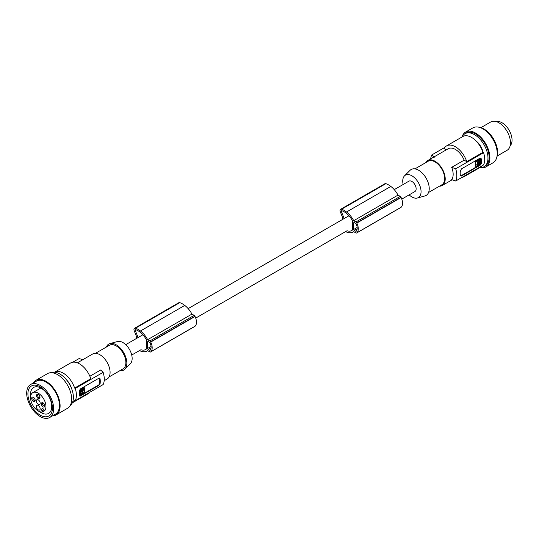 <?xml version="1.0" encoding="UTF-8"?>
<svg xmlns="http://www.w3.org/2000/svg" width="539" height="539" viewBox="0 0 539 539"><rect width="100%" height="100%" fill="white"/><g stroke="black" fill="none" stroke-linecap="round" stroke-linejoin="round"><path stroke-width="0.81" d="M347.022 230.746A19.869 11.474 -120 0 0 347.055 230.753A13.044 7.533 -120 0 0 351.738 230.551A13.044 7.533 -120 0 0 352.385 230.099L352.385 226.858A5.99 3.463 60 0 0 352.573 225.511A5.99 3.463 60 0 0 352.385 223.941L352.385 220.694A16.561 9.561 -120 0 0 351.441 219.009A14.91 8.611 -120 0 0 347.055 213.895A19.869 11.474 -120 0 0 346.126 213.134A19.869 11.474 -120 0 0 344.017 211.672A10.329 5.963 -120 0 0 341.571 210.729A0.68 0.391 -120 0 0 341.315 211.396L344.199 218.517L348.969 215.762L188.158 308.618M353.732 229.446A0.815 0.472 -120 0 0 354.312 230.443L355.7 231.251A0.815 0.472 -120 0 0 356.104 231.292A0.815 0.472 -120 0 0 356.185 231.224A10.093 5.828 -120 0 0 356.616 230.591A7.27 4.197 -120 0 0 356.616 225.093A10.093 5.828 -120 0 0 356.185 223.954A0.815 0.472 -120 0 0 355.7 223.375L354.312 222.573A0.815 0.472 -120 0 0 353.901 222.533A0.815 0.472 -120 0 0 353.732 222.903L353.732 229.446L357.168 227.458M400.807 207.481A1.361 0.788 -120 0 0 400.922 207.434A1.361 0.788 -120 0 0 401.016 207.36A11.44 6.603 -120 0 0 401.279 207.144A9.83 5.68 -120 0 0 401.124 197.503A11.44 6.603 -120 0 0 401.016 197.287L356.717 222.863A1.361 0.788 -120 0 0 355.942 221.96L353.725 220.68A17.43 10.066 -120 0 0 346.705 212.137A17.43 10.066 -120 0 0 346.537 212.002A17.875 10.322 -120 0 0 346.51 211.982A17.875 10.322 -120 0 0 341.551 209.247A2.722 1.57 -120 0 0 340.608 209.3A2.722 1.57 -120 0 0 340.318 211.854L342.75 217.931L342.75 219.366M401.016 197.287A1.361 0.788 -120 0 0 400.234 196.385L398.025 195.105A17.43 10.066 -120 0 0 391.004 186.561A17.43 10.066 -120 0 0 390.836 186.427L346.537 212.002M390.836 186.427A17.875 10.322 -120 0 0 390.809 186.406A17.875 10.322 -120 0 0 385.843 183.671A2.722 1.57 -120 0 0 384.907 183.725L340.608 209.3M466.767 161.666A17.706 10.221 -120 0 0 446.575 145.901L462.752 136.562A17.706 10.221 -120 0 1 482.944 152.328L466.767 161.666L464.153 160.157A14.438 8.334 -120 0 0 448.205 148.737L427.791 160.521A14.438 8.334 -120 0 0 425.803 162.61M446.575 145.901A17.706 10.221 -120 0 0 444.082 148.569L446.285 149.842M401.279 207.144L356.98 232.72A9.83 5.68 -120 0 0 356.831 223.079A11.44 6.603 -120 0 0 356.717 222.863M401.016 207.36L356.717 232.936A11.44 6.603 -120 0 0 356.98 232.72M345.418 231.669A13.003 7.512 -120 0 0 345.728 231.79A13.003 7.512 -120 0 0 346.537 232.053A17.43 10.066 -120 0 0 346.712 232.114A17.43 10.066 -120 0 0 353.288 231.959A17.43 10.066 -120 0 0 353.732 231.669L355.942 232.942A1.361 0.788 -120 0 0 356.623 233.01A1.361 0.788 -120 0 0 356.717 232.936M465.999 175.074A17.706 10.221 60 0 1 464.274 176.57A17.706 10.221 60 0 1 462.125 177.318M401.124 197.503L356.831 223.079M398.025 195.105L353.725 220.68M195.718 318.098L347.055 230.753M444.85 147.396L431.746 154.962L434.218 157.287M394.245 189.64L408.899 181.178A5.99 3.463 60 0 1 413.521 182.782A5.99 3.463 60 0 1 416.135 188.812A5.99 3.463 60 0 1 414.895 191.554L401.798 199.113M136.124 329.861L135.228 330.38A0.68 0.391 -120 0 1 135.302 329.733L135.302 329.733A0.68 0.391 -120 0 1 135.484 329.713A10.329 5.963 -120 0 1 137.93 330.656A19.869 11.474 -120 0 1 140.039 332.118A19.869 11.474 -120 0 1 140.969 332.88A14.91 8.611 -120 0 1 145.355 337.993A16.561 9.561 -120 0 1 146.298 339.671L146.298 342.919A5.99 3.463 60 0 1 146.487 344.488A5.99 3.463 60 0 1 146.298 345.836L146.298 349.077A13.044 7.533 -120 0 1 145.651 349.535A13.044 7.533 -120 0 1 140.969 349.737A19.869 11.474 -120 0 1 140.935 349.723M119.941 370.65A14.984 8.651 -120 0 0 124.785 369.235L130.371 363.69A12.956 7.479 -120 0 0 131.166 353.112A12.956 7.479 -120 0 0 122.993 342.588A12.956 7.479 -120 0 0 117.563 341.51L109.969 343.579A14.984 8.651 -120 0 0 106.324 347.062M124.785 369.235A14.984 8.651 -120 0 0 125.702 356.993A14.984 8.651 -120 0 0 116.249 344.825A14.984 8.651 -120 0 0 109.969 343.579M95.464 353.328L109.444 345.263A13.616 7.863 60 0 1 116.249 345.937A13.616 7.863 60 0 1 125.149 357.936A13.616 7.863 60 0 1 123.06 368.851L109.087 376.923M77.373 362.835L92.661 354.008A14.438 8.334 60 0 1 103.784 357.876A14.438 8.334 60 0 1 110.091 372.402A14.438 8.334 60 0 1 107.099 379.011L104.189 380.689M89.865 376.249L100.665 370.01L103.144 372.334A18.521 10.692 -120 0 1 104.263 379.099A18.521 10.692 -120 0 1 103.144 384.57L75.265 400.666L74.631 400.302A17.706 10.221 -120 0 1 72.293 402.876L88.315 393.625A17.706 10.221 -120 0 0 90.04 392.136M72.765 362.215L79.193 358.509L83.215 359.937M66.566 379.907A12.666 7.31 60 0 1 71.62 388.659M54.594 372.213A17.706 10.221 60 0 1 74.631 388.067L75.265 388.437A18.521 10.692 60 0 1 76.383 395.195A18.521 10.692 60 0 1 75.265 400.666M70.151 405.618A19.067 11.009 -120 0 0 73.385 397.371A19.067 11.009 -120 0 0 65.549 378.715A19.067 11.009 -120 0 0 51.144 372.698M52.431 415.919A20.017 11.562 -120 0 0 55.962 414.983L67.516 408.306A20.017 11.562 -120 0 0 70.589 392.264A20.017 11.562 -120 0 0 57.505 374.625A20.017 11.562 -120 0 0 47.499 373.635L35.945 380.305A20.017 11.562 -120 0 0 33.364 382.892M55.962 414.983A20.017 11.562 -120 0 0 59.027 398.941A20.017 11.562 -120 0 0 45.95 381.295A20.017 11.562 -120 0 0 35.945 380.305M49.709 417.489L55.483 414.154A19.067 11.009 -120 0 0 58.407 398.88A19.067 11.009 -120 0 0 45.95 382.077A19.067 11.009 -120 0 0 36.416 381.134L30.642 384.469A19.067 11.009 -120 0 0 27.718 399.743A19.067 11.009 -120 0 0 40.176 416.546A19.067 11.009 -120 0 0 49.709 417.489A19.067 11.009 -120 0 0 52.627 402.215A19.067 11.009 -120 0 0 40.176 385.412A19.067 11.009 -120 0 0 30.642 384.469M40.176 415.138A17.342 10.012 -120 0 0 52.431 408.057A17.342 10.012 -120 0 0 40.176 386.82A17.342 10.012 -120 0 0 27.913 393.901A17.342 10.012 -120 0 0 40.176 415.138M39.576 411.621A14.984 8.651 -120 0 0 41.139 412.658A14.984 8.651 -120 0 0 48.625 413.4A14.984 8.651 -120 0 0 50.922 401.393A14.984 8.651 -120 0 0 41.139 388.195A14.984 8.651 -120 0 0 33.647 387.447A14.984 8.651 -120 0 0 30.656 396.178M38.249 393.194A10.895 6.293 60 0 1 45.081 401.919A10.895 6.293 60 0 1 44.562 410.833L42.655 411.931A10.895 6.293 60 0 1 38.249 410.987A10.895 6.293 60 0 1 31.127 401.387A10.895 6.293 60 0 1 32.798 392.655A10.895 6.293 60 0 1 38.249 393.194M44.562 410.833L43.969 409.795A1.907 1.098 -120 0 0 42.062 408.697L42.062 408.697A1.907 1.098 -120 0 0 42.062 410.9L42.655 411.931M43.059 402.869L43.059 402.869A2.452 1.415 -120 0 0 41.328 403.873A2.452 1.415 -120 0 0 43.059 406.871A2.452 1.415 -120 0 0 44.798 405.874A2.452 1.415 -120 0 0 43.059 402.869L43.059 402.869M43.383 403.084A1.637 0.943 -120 0 0 42.824 403.125A1.637 0.943 -120 0 0 42.574 404.432A1.637 0.943 -120 0 0 43.639 405.874A1.637 0.943 -120 0 0 44.454 405.955A1.637 0.943 -120 0 0 44.764 405.49M38.249 394.528L38.249 394.528A2.452 1.415 -120 0 0 36.511 395.532A2.452 1.415 -120 0 0 38.249 398.53A2.452 1.415 -120 0 0 39.98 397.533A2.452 1.415 -120 0 0 38.249 394.528L38.249 394.528M38.565 394.75A1.637 0.943 -120 0 0 38.006 394.784A1.637 0.943 -120 0 0 37.757 396.091A1.637 0.943 -120 0 0 38.828 397.533A1.637 0.943 -120 0 0 39.643 397.614A1.637 0.943 -120 0 0 39.953 397.149M33.431 397.31A2.452 1.415 -120 0 0 31.7 398.308A2.452 1.415 -120 0 0 33.431 401.312A2.452 1.415 -120 0 0 35.163 400.315A2.452 1.415 -120 0 0 33.431 397.31L33.431 397.31M38.249 404.317A2.722 1.57 60 0 1 36.47 401.912A2.722 1.57 60 0 1 36.888 399.729A2.722 1.57 60 0 1 38.249 399.864A2.722 1.57 60 0 1 40.027 402.269A2.722 1.57 60 0 1 39.61 404.452A2.722 1.57 60 0 1 38.249 404.317M38.249 409.876A2.722 1.57 60 0 1 36.47 407.477A2.722 1.57 60 0 1 36.888 405.294A2.722 1.57 60 0 1 38.249 405.429A2.722 1.57 60 0 1 40.027 407.828A2.722 1.57 60 0 1 39.61 410.011A2.722 1.57 60 0 1 38.249 409.876M33.748 397.526A1.637 0.943 -120 0 0 33.196 397.56A1.637 0.943 -120 0 0 32.94 398.873A1.637 0.943 -120 0 0 34.011 400.315A1.637 0.943 -120 0 0 34.826 400.396A1.637 0.943 -120 0 0 35.136 399.925M54.587 372.213L70.609 362.963A17.706 10.221 60 0 1 90.808 378.728L74.631 388.067M79.482 395.653L80.25 396.098L79.482 395.653A18.521 10.692 60 0 0 79.657 393.308A18.521 10.692 60 0 0 79.482 390.762L80.25 388.983L98.933 378.196L99.681 378.162L100.092 378.863A18.521 10.692 60 0 1 100.267 381.41A18.521 10.692 60 0 1 100.092 383.755L99.493 383.411A1.361 0.788 -60 0 1 98.529 385.075L79.846 395.862A1.361 0.788 -60 0 1 79.489 395.99M79.846 395.862L80.25 396.098L98.933 385.311L100.092 383.755M99.392 378.075A1.361 0.788 -60 0 1 99.493 378.519L99.493 383.411M79.846 394.427L79.846 390.182L80.237 390.404L80.527 394.811L79.846 394.427M80.527 394.811L84.468 392.21L84.468 387.959L83.794 387.581L79.846 390.182M84.468 387.959L80.237 390.404M82.588 390.815L82.043 391.375L82.588 390.815M82.427 390.061L82.635 389.239L83.606 389.145L82.649 392.311L82.723 390.249L82.339 390.027M80.702 393.921L82.117 393.106L81.901 389.663L80.702 390.593L80.702 393.921M81.611 391.563L82.117 391.934L81.611 391.563L81.611 390.303L82.117 390.243M81.968 391.071L82.191 390.708M82.427 391.981L83.397 389.07M81.733 391.712L82.117 393.106M80.702 393.713L81.733 392.884M75.265 388.437L103.144 372.334M135.228 330.38L138.112 337.502L142.882 334.746M148.225 341.558L149.613 342.359A0.815 0.472 -120 0 1 150.098 342.939A10.093 5.828 -120 0 1 150.536 344.077A7.27 4.197 -120 0 1 150.536 349.575A10.093 5.828 -120 0 1 150.098 350.209A0.815 0.472 -120 0 1 150.024 350.269A0.815 0.472 -120 0 1 149.613 350.229L148.225 349.427A0.815 0.472 -120 0 1 147.646 348.43L147.646 341.888A0.815 0.472 -120 0 1 147.814 341.517A0.815 0.472 -120 0 1 148.225 341.558L147.646 341.888M139.332 350.653A13.003 7.512 -120 0 0 139.641 350.774A13.003 7.512 -120 0 0 140.457 351.03A17.43 10.066 -120 0 0 140.625 351.098A17.43 10.066 -120 0 0 147.201 350.943A17.43 10.066 -120 0 0 147.652 350.653L149.855 351.927A1.361 0.788 -120 0 0 150.536 351.994A1.361 0.788 -120 0 0 150.63 351.92A11.44 6.603 -120 0 0 150.9 351.697A9.83 5.68 -120 0 0 150.745 342.063A11.44 6.603 -120 0 0 150.63 341.841A1.361 0.788 -120 0 0 149.855 340.938L147.646 339.664A17.43 10.066 -120 0 0 140.625 331.114A17.43 10.066 -120 0 0 140.457 330.986A17.875 10.322 -120 0 0 140.423 330.966A17.875 10.322 -120 0 0 135.464 328.231A2.722 1.57 -120 0 0 134.521 328.285A2.722 1.57 -120 0 0 134.231 330.838L136.67 336.915L136.67 338.351M194.72 326.466A1.361 0.788 -120 0 0 194.835 326.418A1.361 0.788 -120 0 0 194.929 326.344A11.44 6.603 -120 0 0 195.199 326.122A9.83 5.68 -120 0 0 195.044 316.487A11.44 6.603 -120 0 0 194.929 316.265A1.361 0.788 -120 0 0 194.155 315.362L191.945 314.089A17.43 10.066 -120 0 0 184.924 305.539A17.43 10.066 -120 0 0 184.749 305.411A17.875 10.322 -120 0 0 184.722 305.391A17.875 10.322 -120 0 0 179.763 302.655A2.722 1.57 -120 0 0 178.82 302.709L134.521 328.285M194.929 326.344L150.63 351.92M191.945 314.089L147.646 339.664M195.044 316.487L150.745 342.063M195.199 326.122L150.9 351.697M194.929 316.265L150.63 341.841M184.749 305.411L140.457 330.986M131.732 355.039L140.969 349.737M403.159 184.493A12.956 7.479 60 0 1 404.519 175.835A12.956 7.479 60 0 1 411.897 175.788A12.956 7.479 60 0 1 420.602 188.091A12.956 7.479 60 0 1 417.327 198.022A12.956 7.479 60 0 1 411.897 196.944A12.956 7.479 60 0 1 409.148 194.869M404.519 175.835L410.105 170.297A14.984 8.651 60 0 1 418.635 170.243A14.984 8.651 60 0 1 428.7 184.473A14.984 8.651 60 0 1 424.914 195.953L417.327 198.022M428.566 192.47L441.818 184.816A13.616 7.863 -120 0 0 443.907 173.902A13.616 7.863 -120 0 0 435.007 161.902A13.616 7.863 -120 0 0 428.202 161.228L414.949 168.875M439.426 186.198A14.438 8.334 -120 0 0 442.229 185.524A14.438 8.334 -120 0 0 445.214 178.914A14.438 8.334 -120 0 0 438.914 164.388A14.438 8.334 -120 0 0 427.791 160.521M464.153 160.157L451.675 167.359L455.698 168.795A18.521 10.692 60 0 1 456.816 175.552A18.521 10.692 60 0 1 455.698 181.023L451.675 179.595A14.438 8.334 -120 0 0 453.158 174.333A14.438 8.334 -120 0 0 451.675 167.359M430.701 158.843A18.521 10.692 60 0 1 431.746 154.962M455.698 181.023L483.584 164.927A18.521 10.692 -120 0 0 484.702 159.456A18.521 10.692 -120 0 0 483.584 152.692L455.698 168.795M480.552 158.015A1.361 0.788 -60 0 1 480.653 158.453L480.653 163.351A1.361 0.788 -60 0 1 479.69 165.015L461.013 175.802L461.411 176.037L480.094 165.251L481.253 163.694A18.521 10.692 60 0 0 481.428 161.35A18.521 10.692 60 0 0 481.253 158.803L480.849 158.102L480.094 158.129L461.411 168.916L460.643 170.701A18.521 10.692 60 0 1 460.818 173.248A18.521 10.692 60 0 1 460.643 175.593L461.411 176.037L460.643 175.593M461.013 175.802A1.361 0.788 -60 0 1 460.65 175.93M475.849 162.003L475.849 166.248L475.459 166.025L475.459 161.781L475.849 162.003L480.081 159.557L479.407 159.18L475.459 161.781M476.132 166.403L480.081 163.802L480.081 159.557M477.722 163.391L478.268 162.832L477.722 163.391M477.675 161.889L477.763 163.997L477.204 163.735L477.884 164.611L477.5 163.923M477.662 161.895L476.705 165.062L477.884 164.611M479.609 160.292L478.194 161.107L478.41 164.543L479.609 163.613L479.609 160.292M477.736 163.283L477.958 162.913M477.379 163.775L477.379 162.522L477.884 162.455M476.53 164.914L477.675 164.968M477.291 164.745L477.5 164.388M478.194 164.227L479.225 163.391L479.609 163.613M479.225 160.272L479.225 163.391M482.183 165.736A17.706 10.221 60 0 1 480.458 167.225L464.274 176.57M482.944 152.328L483.584 152.692M476.025 140.922A12.666 7.31 60 0 1 483.119 152.429M479.804 167.602A19.067 11.009 -120 0 0 484.029 166.74A19.067 11.009 -120 0 0 487.977 158.008A19.067 11.009 -120 0 0 487.963 157.327A19.067 11.009 -120 0 0 479.38 138.536A19.067 11.009 -120 0 0 464.962 133.712A19.067 11.009 -120 0 0 462.105 136.94M484.029 166.74L485.181 166.073A19.067 11.009 -120 0 0 489.129 157.341A19.067 11.009 -120 0 0 480.808 138.159A19.067 11.009 -120 0 0 466.114 133.045L464.962 133.712M461.977 137.007A20.159 11.636 60 0 1 465.568 132.102A20.159 11.636 60 0 1 475.647 133.099A20.159 11.636 60 0 1 488.819 150.866A20.159 11.636 60 0 1 485.727 167.016A20.159 11.636 60 0 1 482.991 167.905A20.159 11.636 60 0 1 479.683 167.676M465.568 132.102L472.892 127.878A20.159 11.636 60 0 1 482.964 128.875A20.159 11.636 60 0 1 496.136 146.642A20.159 11.636 60 0 1 493.044 162.791L485.727 167.016M496.803 157.287A19.067 11.009 -120 0 0 497.605 152.449A19.067 11.009 -120 0 0 479.535 127.379M497.207 155.987L507.091 150.28A16.345 9.432 -120 0 0 510.473 142.795A16.345 9.432 -120 0 0 510.083 139.116A16.345 9.432 -120 0 0 490.746 121.969L480.862 127.676M496.149 121.571A14.162 8.179 60 0 1 506.586 126.645A14.162 8.179 60 0 1 512.05 140.106A14.162 8.179 60 0 1 510.137 145.799M342.211 210.877L341.315 211.396M357.175 228.792L354.312 230.443M356.501 230.786L355.7 231.251M354.312 222.573L353.732 222.903M400.234 196.385L355.942 221.96M385.843 183.671L341.551 209.247M43.969 409.795L42.062 410.9M80.136 389.69L80.527 389.913M81.611 390.303L81.995 390.526M81.517 393.248L81.901 393.47M100.092 378.863L99.493 378.519M98.933 385.311L98.529 385.075M151.082 346.442L147.646 348.43M179.763 302.655L135.464 328.231M194.155 315.362L149.855 340.938M150.421 349.764L149.613 350.229M151.088 347.776L148.225 349.427M481.253 158.803L480.653 158.453M480.094 165.251L479.69 165.015M481.253 163.694L480.653 163.351M475.748 161.289L476.132 161.511M477.379 162.522L477.763 162.744M479.009 163.755L479.393 163.977M353.759 231.682L353.288 231.959M400.922 207.434L356.623 233.01M79.934 394.609L80.318 394.831M83.996 387.561L84.387 387.784M147.673 350.667L147.201 350.943M194.835 326.418L150.536 351.994M479.609 159.16L480 159.382M475.539 166.201L475.93 166.423M452.181 179.777L442.229 185.524M125.742 344.657L142.896 334.753M32.798 392.655L40.829 388.019"/></g></svg>
